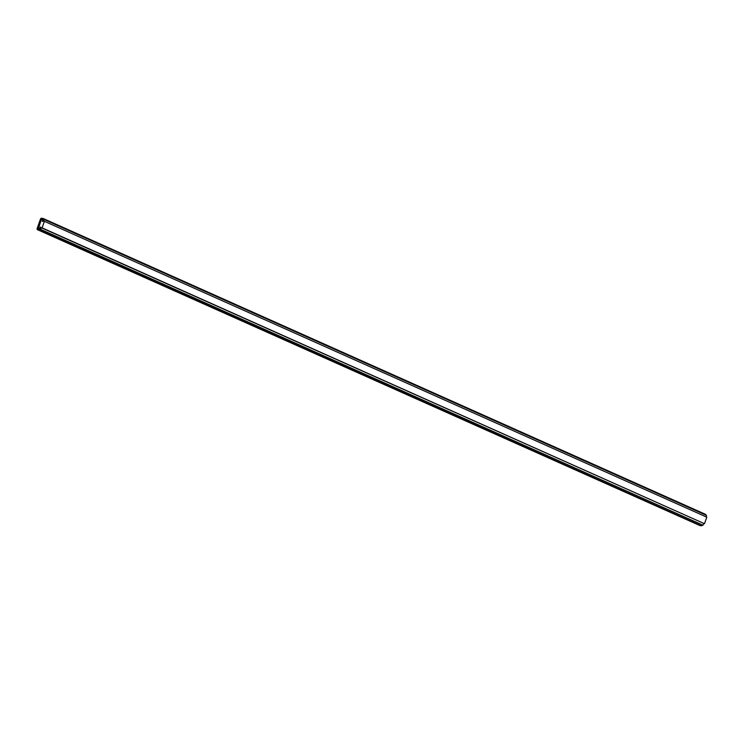 <?xml version="1.0" encoding="UTF-8"?>
<svg xmlns="http://www.w3.org/2000/svg" width="744" height="744" viewBox="0 0 744 744"><rect width="100%" height="100%" fill="white"/><g stroke="black" fill="none" stroke-linecap="round" stroke-linejoin="round"><path stroke-width="1.12" d="M41.385 219.471L42.761 219.275L42.278 221.368L42.771 221.452L43.505 219.406L44.119 219.508L43.533 221.154L44.398 221.303L42.083 227.859L41.218 227.71L40.632 229.347L40.018 229.245L40.743 227.19L40.25 227.106L39.665 228.752L38.288 228.947L41.385 219.471M42.827 219.303L40.883 219.387L37.693 228.408L39.274 229.115L40.743 227.19L40.167 228.836A1.311 0.735 114.1 0 1 38.986 229.933L37.507 229.682A1.311 0.735 114.1 0 1 37.405 229.654A1.311 0.735 114.1 0 1 37.2 228.324L40.39 219.303A1.311 0.735 114.1 0 1 41.571 218.206L43.05 218.457A1.311 0.735 114.1 0 1 43.152 218.485A1.311 0.735 114.1 0 1 43.357 219.815L42.278 221.368L42.827 219.303M706.01 516.81L706.521 515.378L44.119 219.508M42.083 227.859L704.475 523.72L706.8 517.164L44.398 221.303M704.475 523.72L41.218 227.71M703.61 523.571L703.034 525.208L40.632 229.347M703.034 525.208L40.018 229.245M699.713 525.459A1.311 0.735 -65.9 0 0 699.806 525.515A1.311 0.735 -65.9 0 0 699.899 525.543L701.387 525.794A1.311 0.735 -65.9 0 0 702.383 525.087M705.87 515.09A1.311 0.735 -65.9 0 0 705.554 514.346A1.311 0.735 -65.9 0 0 705.452 514.318L43.245 218.541M701.387 525.794L38.986 229.933M699.899 525.543L37.507 229.682M38.223 228.641L37.693 228.408M699.806 525.515L37.405 229.654M705.554 514.346L43.152 218.485"/></g></svg>
